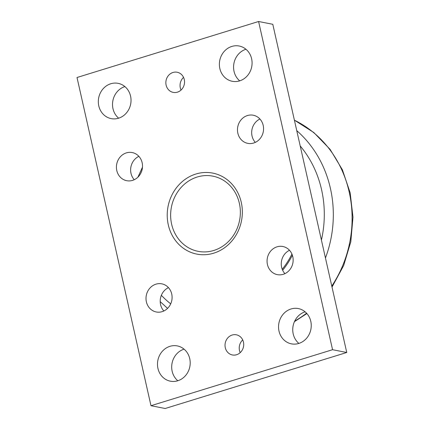 <?xml version="1.0" encoding="UTF-8"?>
<svg xmlns="http://www.w3.org/2000/svg" width="430" height="430" viewBox="0 0 430 430"><rect width="100%" height="100%" fill="white"/><g stroke="black" fill="none" stroke-linecap="round" stroke-linejoin="round"><path stroke-width="0.64" d="M197.22 177.015A38.313 34.722 101.1 0 1 239.359 203.299A38.313 34.722 101.1 0 1 213.775 250.47A38.313 34.722 101.1 0 1 171.629 224.186A38.313 34.722 101.1 0 1 197.22 177.015M195.865 174.032A41.275 37.41 101.1 0 1 240.843 223.643A41.275 37.41 101.1 0 1 177.644 243.133A41.275 37.41 101.1 0 1 195.865 174.032M258.591 21.5L332.557 349.703L150.978 405.705L77.013 77.502L258.591 21.5L272.792 24.295L346.752 352.498L165.174 408.5L150.978 405.705M177.418 92.165A10.272 9.309 101.1 0 1 173.215 92.396A10.272 9.309 101.1 0 1 166.066 80.523A10.272 9.309 101.1 0 1 177.187 72.245A10.272 9.309 101.1 0 1 184.545 81.807A10.272 9.309 101.1 0 1 177.418 92.165M236.591 354.728A10.272 9.309 101.1 0 1 232.383 354.96A10.272 9.309 101.1 0 1 225.239 343.081A10.272 9.309 101.1 0 1 236.355 334.803A10.272 9.309 101.1 0 1 243.719 344.371A10.272 9.309 101.1 0 1 236.591 354.728M298.78 343.446A17.974 16.292 101.1 0 1 291.422 343.849A17.974 16.292 101.1 0 1 278.914 323.064A17.974 16.292 101.1 0 1 298.372 308.579A17.974 16.292 101.1 0 1 311.25 325.317A17.974 16.292 101.1 0 1 298.78 343.446M118.556 118.218A17.974 16.292 101.1 0 1 111.198 118.621A17.974 16.292 101.1 0 1 98.69 97.836A17.974 16.292 101.1 0 1 118.148 83.35A17.974 16.292 101.1 0 1 131.026 100.088A17.974 16.292 101.1 0 1 118.556 118.218M239.612 80.883A17.974 16.292 101.1 0 1 232.254 81.286A17.974 16.292 101.1 0 1 219.746 60.506A17.974 16.292 101.1 0 1 239.204 46.021A17.974 16.292 101.1 0 1 252.082 62.753A17.974 16.292 101.1 0 1 239.612 80.883M177.724 380.781A17.974 16.292 101.1 0 1 170.371 381.184A17.974 16.292 101.1 0 1 157.858 360.399A17.974 16.292 101.1 0 1 177.316 345.913A17.974 16.292 101.1 0 1 190.2 362.651A17.974 16.292 101.1 0 1 177.724 380.781M126.366 152.881A14.34 12.997 101.1 0 1 132.236 152.559A14.34 12.997 101.1 0 1 142.217 169.141A14.34 12.997 101.1 0 1 126.694 180.697A14.34 12.997 101.1 0 1 116.417 167.345A14.34 12.997 101.1 0 1 126.366 152.881M155.956 284.165A14.34 12.997 101.1 0 1 161.825 283.843A14.34 12.997 101.1 0 1 171.801 300.419A14.34 12.997 101.1 0 1 156.278 311.976A14.34 12.997 101.1 0 1 146.006 298.624A14.34 12.997 101.1 0 1 155.956 284.165M277.006 246.831A14.34 12.997 101.1 0 1 282.875 246.508A14.34 12.997 101.1 0 1 292.857 263.09A14.34 12.997 101.1 0 1 277.334 274.641A14.34 12.997 101.1 0 1 267.057 261.289A14.34 12.997 101.1 0 1 277.006 246.831M247.422 115.546A14.34 12.997 101.1 0 1 253.291 115.229A14.34 12.997 101.1 0 1 263.267 131.806A14.34 12.997 101.1 0 1 247.75 143.362A14.34 12.997 101.1 0 1 237.473 130.01A14.34 12.997 101.1 0 1 247.422 115.546M259.919 119.008A14.34 12.997 -78.9 0 0 255.312 142.378M289.503 250.287A14.34 12.997 -78.9 0 0 284.902 273.657M168.452 287.622A14.34 12.997 -78.9 0 0 163.846 310.992M138.869 156.343A14.34 12.997 -78.9 0 0 134.262 179.713M184.056 349.149A17.974 16.292 -78.9 0 0 172.059 363.2A17.974 16.292 -78.9 0 0 177.826 380.749M245.939 49.251A17.974 16.292 -78.9 0 0 233.941 63.301A17.974 16.292 -78.9 0 0 239.709 80.851M124.883 86.586A17.974 16.292 -78.9 0 0 112.886 100.636A17.974 16.292 -78.9 0 0 118.658 118.185M305.106 311.815A17.974 16.292 -78.9 0 0 293.11 325.865A17.974 16.292 -78.9 0 0 298.882 343.414M242.719 339.942A10.272 9.309 -78.9 0 0 240.22 352.621M183.546 77.379A10.272 9.309 -78.9 0 0 181.046 90.058M332.557 349.703L346.752 352.498M292.384 255.248A80.453 72.917 101.1 0 1 282.65 270.282M300.199 145.931A105.054 95.213 101.1 0 1 321.414 240.058M170.699 303.86A105.054 95.213 101.1 0 1 161.352 295.324M325.456 257.989A111.902 101.415 -78.9 0 0 296.754 130.639M294.405 120.206A112.031 101.539 101.1 0 1 331.783 286.068M306.563 313.19A112.031 101.539 101.1 0 1 294.706 321.092M291.932 254.06A79.426 71.987 101.1 0 1 282.231 269.287M167.56 308.385L160.202 301.607M137.933 177.144L142.475 167.184M294.389 120.142L313.846 132.558L330.116 149.393L342.404 169.796L350.149 192.758L352.987 217.145L350.799 241.789L343.694 265.487L332.014 287.106M306.896 313.556L294.437 321.661"/></g></svg>
